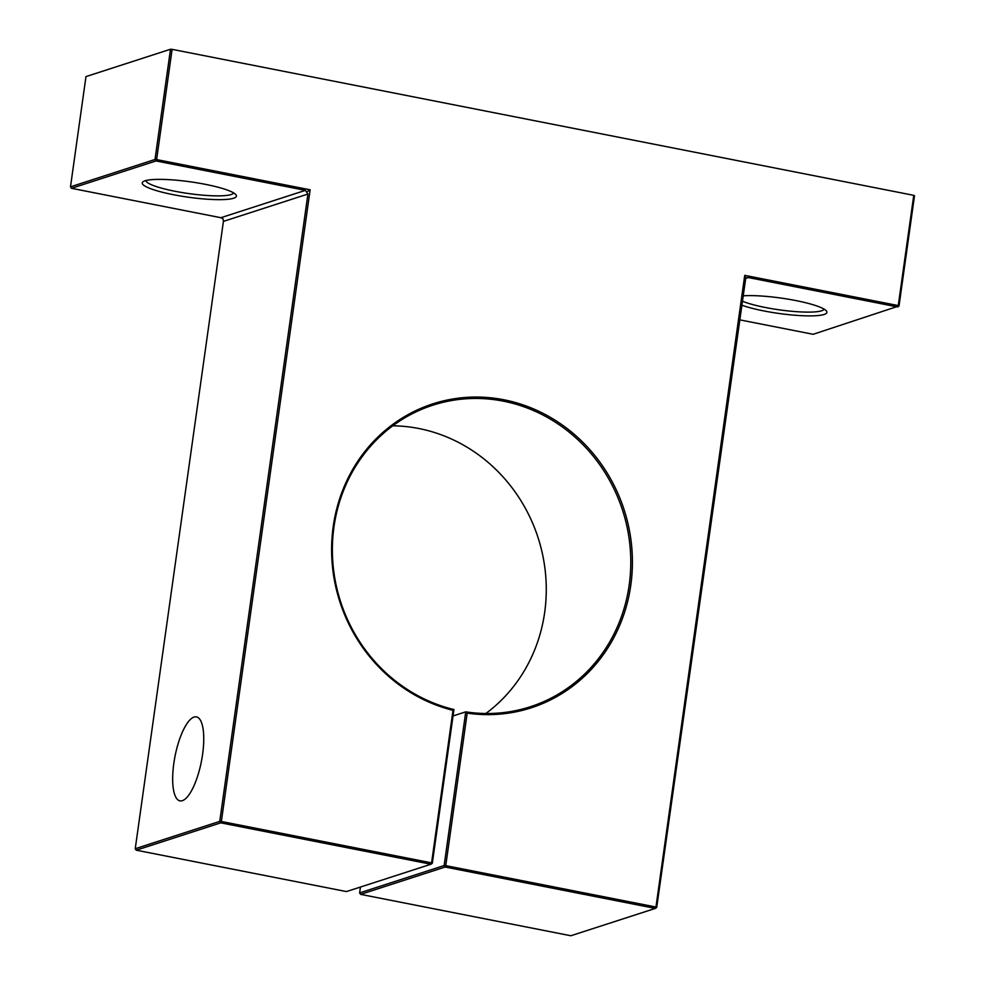 <?xml version="1.0" encoding="UTF-8"?>
<svg xmlns="http://www.w3.org/2000/svg" width="985" height="985" viewBox="0 0 985 985"><rect width="100%" height="100%" fill="white"/><g stroke="black" fill="none" stroke-linecap="round" stroke-linejoin="round"><path stroke-width="1.48" d="M70.489 186.83L155.002 159.484L170.503 49.25L85.978 76.596L70.489 186.83L71.499 188.307L220.886 217.71L305.412 190.364L156.012 160.949L71.499 188.307M145.054 180.784A47.539 7.757 8 0 1 194.119 182.373A47.539 7.757 8 0 1 235.944 194.759A47.539 7.757 8 0 1 188.258 197.197A47.539 7.757 8 0 1 143.084 181.708A47.539 7.757 8 0 1 145.054 180.784M173.803 763.535A42.786 13.433 -78.9 0 0 179.935 800.854A42.786 13.433 -78.9 0 0 182.323 800.682A42.786 13.433 -78.9 0 0 202.048 757.847A42.786 13.433 -78.9 0 0 196.471 716.895A42.786 13.433 -78.9 0 0 173.803 763.535M170.503 49.25L172.104 49.348L156.615 159.582L310.14 189.797L221.366 821.478L219.753 821.379L307.923 194.045L223.41 221.391L135.24 848.725L219.753 821.379L220.763 822.844L136.25 850.19L346.461 891.573L430.974 864.227L220.763 822.844L221.366 821.478L431.578 862.86L453.014 710.333A159.742 149.4 -107.9 0 1 365.607 450.551A159.742 149.4 -107.9 0 1 620.944 500.811A159.742 149.4 -107.9 0 1 467.185 713.128L445.749 865.643L655.961 907.025L744.734 275.357L898.258 305.572L913.76 195.338L914.511 195.72L899.022 305.941L897.667 306.951L748.268 277.548L745.473 278.447M360.448 887.054L359.623 892.903L444.137 865.544L465.745 711.847A158.474 148.218 72.1 0 0 530.361 706.75A158.474 148.218 72.1 0 0 622.594 510.353A158.474 148.218 72.1 0 0 432.797 405.204A158.474 148.218 72.1 0 0 332.77 561.364A158.474 148.218 72.1 0 0 453.937 709.52L432.329 863.229L430.974 864.227L431.578 862.86L432.329 863.229M392.781 425.815A158.474 148.218 -107.9 0 1 538.081 537.699A158.474 148.218 -107.9 0 1 485.864 713.497M467.185 713.128L465.745 711.847L453.026 715.96M360.633 894.368L570.844 935.75L655.357 908.404L445.146 867.022L360.633 894.368L359.623 892.903M744.734 275.357L745.743 278.139L656.712 907.394L655.357 908.404L655.961 907.025L656.712 907.394M742.665 295.857A47.539 7.757 8 0 1 791.891 299.822A47.539 7.757 8 0 1 826.427 311.001A47.539 7.757 8 0 1 797.259 315.409A47.539 7.757 8 0 1 741.373 305.018M739.304 319.768L813.142 334.297L899.022 305.941M172.104 49.348L913.76 195.338M145.829 180.563A44.374 7.24 -172 0 0 188.763 193.577A44.374 7.24 -172 0 0 233.63 192.9M741.939 300.991A44.374 7.24 -172 0 0 789.945 311.112A44.374 7.24 -172 0 0 824.113 309.142M223.41 221.391L223.164 218.929L220.886 217.71M155.002 159.484L156.012 160.949L156.615 159.582L155.002 159.484M135.24 848.725L136.25 850.19M305.412 190.364L307.923 194.045M310.14 189.797L307.049 191.779M453.014 710.333L453.937 709.52M444.137 865.544L445.146 867.022L445.749 865.643L444.137 865.544M748.268 277.548L746.741 277.659"/></g></svg>
